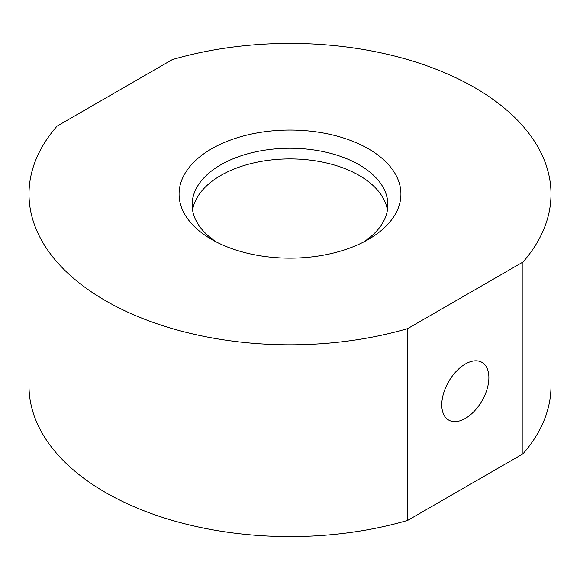 <?xml version="1.0" encoding="UTF-8"?>
<svg xmlns="http://www.w3.org/2000/svg" width="580" height="580" viewBox="0 0 580 580"><rect width="100%" height="100%" fill="white"/><g stroke="black" fill="none" stroke-linecap="round" stroke-linejoin="round"><path stroke-width="0.87" d="M211.562 148.821A110.925 64.039 180 0 1 368.438 148.821A110.925 64.039 180 0 1 368.438 239.388L368.438 239.388A110.925 64.039 180 0 1 211.562 239.388A110.925 64.039 180 0 1 211.562 148.821M363.537 242.048A97.875 56.506 0 0 0 387.875 204.755A97.875 56.506 0 0 0 327.454 152.554A97.875 56.506 0 0 0 220.792 164.8A97.875 56.506 0 0 0 192.125 204.755A97.875 56.506 0 0 0 216.463 242.048M465.327 418.426A33.314 19.234 120 0 0 487.091 389.071A33.314 19.234 120 0 0 481.98 362.377A33.314 19.234 120 0 0 465.327 364.022A33.314 19.234 120 0 0 443.562 393.378A33.314 19.234 120 0 0 448.673 420.072A33.314 19.234 120 0 0 465.327 418.426M192.56 210.083A97.875 56.506 180 0 1 220.792 175.457A97.875 56.506 180 0 1 323.147 162.24A97.875 56.506 180 0 1 387.44 210.083M407.697 520.39A261 150.684 180 0 1 29 385.896L29 194.104A261 150.684 180 0 1 57.043 126.15L172.303 59.609A261 150.684 180 0 1 551 194.104A261 150.684 180 0 1 522.957 262.058L407.697 328.599L407.697 520.39L522.957 453.85L522.957 262.058M407.697 328.599A261 150.684 180 0 1 29 194.104M551 194.104L551 385.896A261 150.684 180 0 1 522.957 453.85"/></g></svg>

